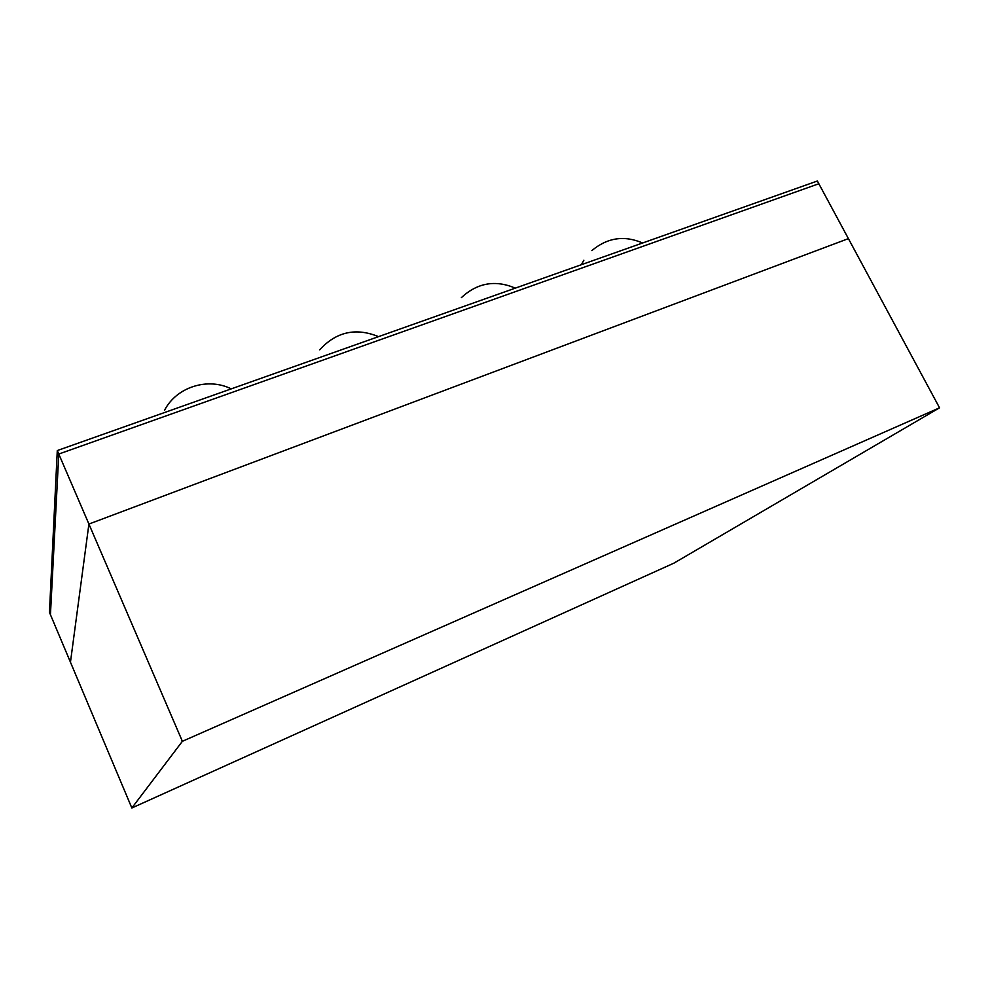 <?xml version="1.0" encoding="UTF-8"?>
<svg xmlns="http://www.w3.org/2000/svg" width="989" height="989" viewBox="0 0 989 989"><rect width="100%" height="100%" fill="white"/><g stroke="black" fill="none" stroke-linecap="round" stroke-linejoin="round"><path stroke-width="1.48" d="M57.288 450.564L88.911 524.046L848.401 238.621L818.843 183.744L58.784 454.038L50.439 614.676L49.45 612.315L57.288 450.564L817.371 181.012L818.843 183.744L58.784 454.038L50.439 614.676L131.846 807.988L673.917 563.149L939.55 407.814L182.372 741.305L131.846 807.988M939.55 407.814L848.401 238.621L88.911 524.046L70.454 662.197L88.911 524.046L182.372 741.305M583.856 260.218L581.396 264.706M642.615 242.985C624.306 235.098 607.382 237.632 591.842 250.588M515.306 288.133C495.365 279.652 477.39 282.817 461.369 297.615M378.527 336.643C355.83 327.359 336.211 331.772 319.657 349.846M231.241 388.875C207.826 377.081 176.45 387.045 164.545 410.299"/></g></svg>
